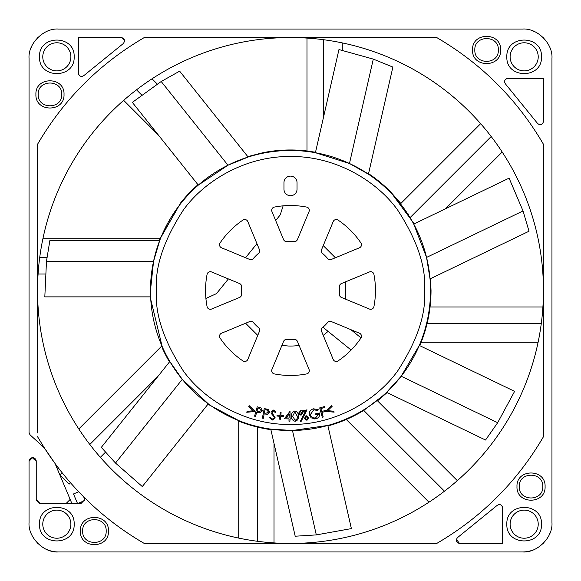 <?xml version="1.0" encoding="UTF-8"?>
<svg xmlns="http://www.w3.org/2000/svg" width="581" height="581" viewBox="0 0 581 581"><rect width="100%" height="100%" fill="white"/><g stroke="black" fill="none" stroke-linecap="round" stroke-linejoin="round"><path stroke-width="0.87" d="M150.479 290.5A140.021 140.021 0 0 0 290.5 430.521A140.021 140.021 0 0 0 430.521 290.5A140.021 140.021 0 0 0 290.5 150.479A140.021 140.021 0 0 0 150.479 290.5L153.566 261.276L159.746 240.403L49.893 240.403L46.48 261.276L153.566 261.276M373.917 274.341A84.971 84.971 0 0 1 373.917 306.659A3.268 3.268 0 0 1 369.458 309.056L341.396 297.428A3.268 3.268 0 0 1 339.384 294.168A49.022 49.022 0 0 0 339.384 286.832A3.268 3.268 0 0 1 341.396 283.572L369.458 271.944A3.268 3.268 0 0 1 373.917 274.341M306.659 207.083A3.268 3.268 0 0 1 309.056 211.542L297.428 239.604A3.268 3.268 0 0 1 294.168 241.616A49.022 49.022 0 0 0 286.832 241.616A3.268 3.268 0 0 1 283.572 239.604L271.944 211.542A3.268 3.268 0 0 1 274.341 207.083A84.971 84.971 0 0 1 306.659 207.083M259.416 249.612A3.268 3.268 0 0 1 258.523 253.338A49.022 49.022 0 0 0 253.338 258.523A3.268 3.268 0 0 1 249.612 259.416L221.543 247.789A3.268 3.268 0 0 1 220.083 242.938A84.971 84.971 0 0 1 242.938 220.083A3.268 3.268 0 0 1 247.789 221.543L259.416 249.612M239.604 283.572A3.268 3.268 0 0 1 241.616 286.832A49.022 49.022 0 0 0 241.616 294.168A3.268 3.268 0 0 1 239.604 297.428L211.542 309.056A3.268 3.268 0 0 1 207.083 306.659A84.971 84.971 0 0 1 207.083 274.341A3.268 3.268 0 0 1 211.542 271.944L239.604 283.572M258.523 327.662A3.268 3.268 0 0 1 259.416 331.388L247.789 359.457A3.268 3.268 0 0 1 242.938 360.917A84.971 84.971 0 0 1 220.083 338.062A3.268 3.268 0 0 1 221.543 333.211L249.612 321.584A3.268 3.268 0 0 1 253.338 322.477A49.022 49.022 0 0 0 258.523 327.662M309.056 369.458A3.268 3.268 0 0 1 306.659 373.917A84.971 84.971 0 0 1 274.341 373.917A3.268 3.268 0 0 1 271.944 369.458L283.572 341.396A3.268 3.268 0 0 1 286.832 339.384A49.022 49.022 0 0 0 294.168 339.384A3.268 3.268 0 0 1 297.428 341.396L309.056 369.458M359.457 333.211A3.268 3.268 0 0 1 360.917 338.062A84.971 84.971 0 0 1 338.062 360.917A3.268 3.268 0 0 1 333.211 359.457L321.584 331.388A3.268 3.268 0 0 1 322.477 327.662A49.022 49.022 0 0 0 327.662 322.477A3.268 3.268 0 0 1 331.388 321.584L359.457 333.211M360.917 242.938A3.268 3.268 0 0 1 359.457 247.789L331.388 259.416A3.268 3.268 0 0 1 327.662 258.523A49.022 49.022 0 0 0 322.477 253.338A3.268 3.268 0 0 1 321.584 249.612L333.211 221.543A3.268 3.268 0 0 1 338.062 220.083A84.971 84.971 0 0 1 360.917 242.938M227.97 165.222L248.145 157.044L179.652 71.158L161.206 81.5L227.97 165.222L198.303 185.121L132.337 102.394L161.206 81.5M349.464 163.501L368.434 174.177L392.879 67.076L373.292 59.102L349.464 163.501L315.41 152.716L338.955 49.559L373.292 59.102M426.556 257.419L430.042 278.902L529.015 231.238L523.031 210.954L426.556 257.419L413.752 224.063L509.087 178.156L523.031 210.954M150.624 296.876L44.817 296.876L46.48 261.276M115.51 463.057L101.319 447.377L169.812 361.491L182.274 379.342L115.51 463.057L142.309 486.558L208.274 403.831L182.274 379.342M316.311 534.905L295.199 536.219L270.753 429.119L292.475 430.506L316.311 534.905L351.389 528.601L327.844 425.445L292.475 430.506M497.67 422.707L485.542 440.028L386.568 392.364L401.195 376.241L497.67 422.707L514.613 391.354L419.286 345.441L401.195 376.241M326.348 410.658L331.795 405.458L332.114 406.38L327.706 410.651L333.806 411.246L334.126 412.161L326.631 411.471L326.348 410.658M325.723 411.37L321.947 412.408L323.218 417.013L322.288 417.267L319.703 407.877L324.401 406.584L324.656 407.506L320.886 408.545L321.692 411.486L325.469 410.447L325.723 411.37M315.737 418.821L311.169 417.87L309.324 414.885C309.012 411.682 310.421 409.649 313.551 408.799L318.308 409.75L317.713 410.607L313.776 409.743L310.319 414.667C311.169 417.187 312.919 418.262 315.577 417.906L318.678 414.159L315.628 414.776L315.439 413.854L319.565 413.011C320.022 416.098 318.744 418.029 315.737 418.821L314.677 418.959M305.729 415.989L306.419 415.8L308.947 417.819L306.928 420.346L304.4 418.327L306.419 415.8L308.947 417.819M291.691 416.33C291.263 413.57 292.272 411.806 294.705 411.036C297.232 411.544 298.445 413.193 298.344 415.989C298.728 418.756 297.69 420.521 295.228 421.276C292.73 420.76 291.553 419.112 291.691 416.33M279.621 419.17L279.868 416.294L276.977 416.047L277.05 415.132L279.948 415.386L280.195 412.51L281.102 412.583L280.855 415.459L283.76 415.713L283.681 416.621L280.776 416.366L280.529 419.25L279.621 419.17M272.431 413.389L275.278 417.957L272.155 420.157L269.54 417.688L270.434 417.318L272.206 419.206L274.232 417.826L274.036 416.824L271.298 413.49L271 411.936L273.68 410.019L275.982 411.965L275.103 412.452L273.513 411.007L272.01 412.045L272.431 413.389L272.191 411.551M264.878 413.999L264.195 413.861L263.324 418.313L262.365 418.131L264.239 408.559L268.328 409.511L269.722 412.285L267.34 414.318L264.878 413.999M249.089 405.567L254.529 410.767L254.246 411.58L246.758 412.263L247.078 411.355L253.171 410.76L248.77 406.489L249.089 405.567M297.036 189.188A6.536 6.536 0 0 1 290.5 195.724A6.536 6.536 0 0 1 283.964 189.188L283.964 182.652A6.536 6.536 0 0 1 290.5 176.116A6.536 6.536 0 0 1 297.036 182.652L297.036 189.188M257.412 412.27L256.737 412.082L255.509 416.446L254.572 416.178L257.216 406.794L261.218 408.065L262.372 410.941L259.838 412.786L257.412 412.27M289.934 421.24L288.96 421.21L289.033 418.945L284.37 418.807L290.035 411.239L290.035 418.037L291.212 418.073L291.183 419.01L290.006 418.974L289.934 421.24M300.5 410.752L303.18 410.76L306.993 409.837L301.154 421.385L300.29 421.486L305.591 410.97L302.498 411.588L303.042 412.735L301.009 415.313L298.503 413.302L300.5 410.752M313.776 409.743L310.319 414.667M309.324 414.885L309.252 413.244M298.206 414.616L298.344 415.989M275.103 412.452L274.878 412.06M271 411.936L273.68 410.019M272.612 415.03L271.298 413.49M274.232 417.826L274.036 416.824M267.34 414.318L269.722 412.285L268.328 409.511L266.149 408.93M259.838 412.786L262.372 410.941M261.218 408.065L259.082 407.317M303.18 410.76L301.307 410.782M301.009 415.313L303.042 412.735M306.078 416.751L308.119 417.913L306.833 419.511L305.236 418.24L306.514 416.635M297.436 416.054L297.196 418.581L295.213 420.397L292.613 416.301L294.785 411.965L297.45 416.562M266.708 410.004L268.727 412.089L265.989 413.265L264.377 412.924L265.016 409.678L266.708 410.004M258.843 411.697L256.998 411.159L257.891 407.971L259.554 408.436L261.406 410.665L258.581 411.624M308.119 417.913L306.833 419.511M297.196 418.581L295.213 420.397L292.613 416.301M268.727 412.089L265.989 413.265M289.062 418.008L286.193 417.921L289.178 413.948L289.062 418.008M300.609 411.588L302.214 412.873L300.936 414.471L299.331 413.193L300.609 411.588M98.639 455.351L97.012 453.434M538.304 341.272A252.953 252.953 0 0 1 538.1 342.282A252.953 252.953 0 0 1 457.327 480.647L377.527 400.846L387.062 392.603L363.503 410.578A140.529 140.529 0 0 1 327.953 425.946L344.351 420.303M61.731 94.412C62.392 109.584 37.54 109.591 38.201 94.412C37.54 79.241 62.392 79.234 61.731 94.412M542.799 486.587C543.46 501.759 518.608 501.766 519.269 486.587C518.608 471.416 543.46 471.409 542.799 486.587M106.178 531.034C106.839 546.205 81.986 546.213 82.647 531.034C81.986 515.863 106.839 515.855 106.178 531.034M498.353 49.966C499.014 65.137 474.161 65.145 474.822 49.966C474.161 34.795 499.014 34.787 498.353 49.966M69.938 498.876L69.931 499.66L66.009 503.582L40.162 503.582L36.24 499.66L36.24 461.299A3.595 3.595 0 0 0 29.987 458.881A3.595 3.595 0 0 0 29.05 461.299L32.318 457.719L36.24 461.299L36.24 500.314L39.508 503.582L80.926 503.582L84.848 499.66A3.922 3.922 0 0 1 84.739 500.553L77.556 503.582L73.496 493.944L78.696 491.751L83.7 496.893L84.848 499.66A3.922 3.922 0 0 0 84.318 497.699M42.776 524.171A14.053 14.053 0 0 0 56.829 538.224A14.053 14.053 0 0 0 70.882 524.171A14.053 14.053 0 0 0 56.829 510.118A14.053 14.053 0 0 0 42.776 524.171M108.465 531.034C109.257 549.161 79.568 549.161 80.36 531.034C79.568 512.907 109.257 512.907 108.465 531.034M545.087 486.587C545.879 504.715 516.189 504.715 516.981 486.587C516.189 468.46 545.879 468.46 545.087 486.587M500.64 49.966C501.432 68.093 471.743 68.093 472.535 49.966C471.743 31.839 501.432 31.839 500.64 49.966M64.019 94.412C64.811 112.54 35.121 112.54 35.913 94.412C35.121 76.285 64.811 76.285 64.019 94.412M74.15 56.829C75.131 79.169 38.528 79.176 39.508 56.829C38.528 34.49 75.131 34.482 74.15 56.829M42.776 56.829A14.053 14.053 0 0 0 56.829 70.882A14.053 14.053 0 0 0 70.882 56.829A14.053 14.053 0 0 0 56.829 42.776A14.053 14.053 0 0 0 42.776 56.829M541.492 56.829C542.472 79.169 505.869 79.176 506.85 56.829C505.869 34.49 542.472 34.482 541.492 56.829M510.118 56.829A14.053 14.053 0 0 0 524.171 70.882A14.053 14.053 0 0 0 538.224 56.829A14.053 14.053 0 0 0 524.171 42.776A14.053 14.053 0 0 0 510.118 56.829M541.492 524.171C542.472 546.51 505.869 546.518 506.85 524.171C505.869 501.831 542.472 501.824 541.492 524.171M510.118 524.171A14.053 14.053 0 0 0 524.171 538.224A14.053 14.053 0 0 0 538.224 524.171A14.053 14.053 0 0 0 524.171 510.118A14.053 14.053 0 0 0 510.118 524.171M74.15 524.171C75.131 546.51 38.528 546.518 39.508 524.171C38.528 501.831 75.131 501.824 74.15 524.171M78.907 74.913L78.399 73.17L78.399 37.547L121.487 37.547L124.755 40.815L123.542 43.35L83.729 75.704L82.124 76.401M121.487 37.547L123.731 38.44M123.797 38.506L124.755 40.815M363.503 410.578L364.737 409.823L363.742 410.433L444.487 491.185M364.737 409.823L363.742 410.433A140.529 140.529 0 0 1 363.532 410.564M346.269 419.489L428.967 502.187A252.953 252.953 0 0 1 37.547 290.5L37.547 292.003M141.641 94.95L136.513 89.815M157.233 84.005L152.033 78.813A252.953 252.953 0 0 1 290.5 37.547L288.285 37.547M410.433 217.258L491.185 136.513M445.395 208.826L502.187 152.033A252.953 252.953 0 0 1 290.5 543.453A252.953 252.953 0 0 1 37.547 290.5A252.953 252.953 0 0 1 290.5 37.547A252.953 252.953 0 0 1 542.915 306.986L430.063 306.986L427.093 323.515L541.289 323.515M242.473 422.569L243.439 422.917M256.947 243.65L245.545 257.732M205.906 298.474L216.473 293.63L228.384 278.924L216.473 293.63L205.906 298.474A84.971 84.971 0 0 1 207.083 274.341A3.268 3.268 0 0 1 211.542 271.944M283.121 205.848L280.231 214.897L275.67 220.533M414.217 223.845L390.468 191.73L400.846 203.473L480.647 123.673A252.953 252.953 0 0 0 342.282 42.9L342.282 50.256M158.402 135.09L123.673 100.353A252.953 252.953 0 0 0 42.9 238.718L159.855 238.718L180.822 202.646L159.201 240.403M315.519 152.215L303.594 150.581L309.709 151.285L306.986 150.937L306.986 38.085A252.953 252.953 0 0 0 290.5 37.547L292.715 37.547M274.014 443.383L274.014 542.915M45.289 274.014L38.085 274.014A252.953 252.953 0 0 0 37.547 290.5L37.547 288.997M105.451 452.229L100.353 457.327A252.953 252.953 0 0 0 238.718 538.1A252.953 252.953 0 0 1 100.353 457.327M46.967 257.485L39.711 257.485M37.547 263.44L37.547 265.176M37.547 241.936L37.547 244.964M456.368 539.299L459.513 543.453C456.143 542.472 455.46 540.533 457.458 537.65L497.271 505.296L498.876 504.598M498.948 504.591L500.669 504.853M500.735 504.882L502.057 506.029M502.093 506.087L502.601 507.83L502.601 543.453L459.513 543.453M542.857 123.368L543.453 121.487C542.472 124.857 540.533 125.54 537.65 123.542L505.296 83.729L504.598 82.124M504.591 82.052L504.853 80.331M504.882 80.265L506.029 78.943M506.087 78.907L507.83 78.399L543.453 78.399L543.453 121.487M537.65 123.542L539.299 124.632M82.052 76.409L80.331 76.147M80.265 76.118L78.943 74.971M62.094 472.687L59.858 474.924L69.103 484.169L70.504 482.76M497.271 505.296C500.103 503.93 501.875 504.78 502.601 507.83M505.296 83.729C503.93 80.897 504.78 79.125 507.83 78.399M83.729 75.704C80.897 77.07 79.125 76.22 78.399 73.17M29.05 522.537L29.05 461.299L29.05 522.537C27.888 537.287 43.706 553.112 58.463 551.95L522.537 551.95C537.287 553.112 553.112 537.294 551.95 522.537L551.95 58.463C553.112 43.713 537.294 27.888 522.537 29.05L58.463 29.05C43.713 27.888 27.888 43.706 29.05 58.463L29.05 432.504L30.132 434.929L44.323 447.849C55.682 465.613 68.812 481.961 83.7 496.893C68.74 481.874 55.609 465.526 44.323 447.849L55.035 463.471L71.913 503.582M37.547 378.304L37.547 379.487M37.547 410.273L37.547 412.372M37.547 432.86L37.547 144.284C63.794 99.38 99.373 63.794 144.284 37.547L436.178 37.547M37.547 168.446L37.547 170.465M37.547 201.222L37.547 202.616M37.547 241.66L37.547 245.342M37.547 262.619L37.547 265.655M202.014 37.547L201.149 37.547M171.046 37.547L167.045 37.547M151.35 37.547L144.284 37.547M413.018 37.547L410.15 37.547M380.134 37.547L378.994 37.547M339.587 37.547L335.244 37.547M169.34 543.453L169.826 543.453M241.936 543.453L245.066 543.453M263.316 543.453L265.176 543.453M436.178 543.453L144.284 543.453C124.864 532.218 106.969 518.927 90.6 503.582A292.17 292.17 0 0 1 86.308 499.471M315.817 543.453L317.386 543.453M410.789 543.453L411.181 543.453M543.453 411.631L543.453 411.174M543.453 378.398L543.453 378.906M543.453 339.064L543.453 335.956M543.453 317.662L543.453 315.824M436.716 37.547C481.62 63.794 517.206 99.373 543.453 144.284L543.453 436.716C517.213 481.634 481.634 517.213 436.716 543.453M543.453 265.183L543.453 263.6L543.453 265.183M543.453 244.674L543.453 241.943L543.453 244.674M543.453 202.006L543.453 202.776M543.453 170.197L543.453 169.819M29.951 434.755L29.05 432.504L29.05 417.957L29.05 432.504M29.057 432.7A3.268 3.268 0 0 0 29.362 433.898L29.282 433.716M551.95 58.463L551.95 163.043L551.95 58.463M533.474 31.156L533.888 31.33A29.413 29.413 0 0 0 533.365 31.113M543.998 38.346A29.413 29.413 0 0 0 543.337 37.663L543.576 37.91M417.957 29.05L522.537 29.05L417.957 29.05M522.537 551.95L417.957 551.95L522.537 551.95A29.413 29.413 0 0 0 533.365 549.887M549.844 533.474L549.67 533.888A29.413 29.413 0 0 0 549.887 533.365M542.654 543.998A29.413 29.413 0 0 0 543.337 543.337L543.09 543.576M551.95 417.957L551.95 522.537L551.95 417.957M31.156 47.526L31.33 47.112A29.413 29.413 0 0 0 31.113 47.635M38.346 37.002A29.413 29.413 0 0 0 37.663 37.663L37.91 37.424M29.05 163.043L29.05 58.463L29.05 163.043M58.463 29.05L163.043 29.05L58.463 29.05M47.526 549.844L47.112 549.67A29.413 29.413 0 0 0 58.463 551.95L163.043 551.95L58.463 551.95M37.002 542.654A29.413 29.413 0 0 0 37.663 543.337L37.424 543.09M317.56 37.547L315.824 37.547M339.064 37.547L336 37.547M242.495 422.576L254.928 426.454A140.529 140.529 0 0 0 269.264 429.417L257.485 427.093L257.485 541.289M242.437 422.554L242.611 422.075L242.437 422.554L207.954 404.231M180.829 202.631A140.529 140.529 0 0 1 197.983 184.722L194.192 188.164M390.468 191.73L390.432 191.701C384.942 186.269 379.647 181.657 374.556 177.88M262.917 152.701L247.804 156.616L262.968 152.694A140.529 140.529 0 0 1 303.551 150.581L303.478 150.573M302.614 150.494L282.504 150.196M150.116 296.876L162.803 349.159A140.529 140.529 0 0 0 169.47 361.919M457.327 480.647A252.953 252.953 0 0 0 538.1 342.282L421.145 342.282A140.529 140.529 0 0 1 419.751 345.666A140.529 140.529 0 0 0 423.607 335.564L423.629 335.513C428.538 320.908 431.008 305.904 431.029 290.5L430.565 279.054A140.529 140.529 0 0 0 430.528 278.669L430.565 279.054A140.529 140.529 0 0 0 430.528 278.669M390.432 191.701A140.529 140.529 0 0 0 368.557 173.639A140.529 140.529 0 0 1 390.432 191.701M408.777 214.614L408.378 213.99L408.777 214.614M425.074 330.974A140.529 140.529 0 0 0 427.093 323.515L430.063 306.986M322.956 327.241L351.12 350.045L328.098 331.402L323.239 335.382M361.026 337.881L350.866 329.652M254.928 426.454A140.529 140.529 0 0 1 247.673 424.348L254.928 426.454L255.103 425.975M323.515 117.18L323.515 39.711M247.673 424.348A140.529 140.529 0 0 1 238.718 421.145L238.718 538.1M161.511 346.269L78.813 428.967A252.953 252.953 0 0 1 37.547 290.5A252.953 252.953 0 0 0 78.813 428.967M157.996 376.314L89.815 444.487M220.083 242.938A84.971 84.971 0 0 1 242.938 220.083M90.6 503.582L83.7 496.893A292.17 292.17 0 0 1 83.7 496.893L83.7 496.893A3.922 3.922 0 0 1 84.143 497.416M36.24 499.66L40.162 503.582L39.508 503.582M82.444 495.622L78.696 491.751L73.496 493.944L77.556 503.582M55.035 463.478L44.323 447.849L37.547 436.716M37.547 378.979L37.547 378.325M288.314 37.547L292.686 37.547M335.266 37.547L339.573 37.547M317.255 543.453L315.948 543.453M543.453 241.645L543.453 245.102M543.453 262.525L543.453 265.655M543.453 288.88L543.453 292.105M543.453 315.33L543.453 318.504M543.453 335.578L543.453 339.34M41.469 546.547A29.413 29.413 0 0 0 42.369 547.157M546.547 539.531A29.413 29.413 0 0 0 547.157 538.631M539.531 34.453A29.413 29.413 0 0 0 538.631 33.843M34.453 41.469A29.413 29.413 0 0 0 33.843 42.369M86.155 499.326L84.158 497.351M231.674 551.95L349.326 551.95M551.95 349.326L551.95 231.674M349.326 29.05L231.674 29.05M29.05 231.674L29.05 349.326M269.264 429.417L270.877 429.649M431.029 290.5L430.565 279.098M497.358 496.835A292.17 292.17 0 0 1 496.835 497.358M424.493 290.5C426.28 313.791 417.347 340.589 397.695 370.896C377.134 399.67 335.985 425.023 290.5 424.493C245.015 425.023 203.866 399.67 183.305 370.896C163.653 340.589 154.72 313.791 156.507 290.5C154.72 267.209 163.653 240.411 183.305 210.104C203.866 181.33 245.015 155.977 290.5 156.507C335.985 155.977 377.134 181.33 397.695 210.104C417.347 240.411 426.28 267.209 424.493 290.5M542.915 306.986A252.953 252.953 0 0 0 543.453 290.5A252.953 252.953 0 0 1 290.5 543.453A252.953 252.953 0 0 0 428.967 502.187M257.761 335.39L245.61 323.239M281.916 345.39L288.423 346.022A55.558 55.558 0 0 0 299.084 345.39M345.39 281.916L345.782 296.07L345.39 299.084M323.239 245.61L335.39 257.761"/></g></svg>
